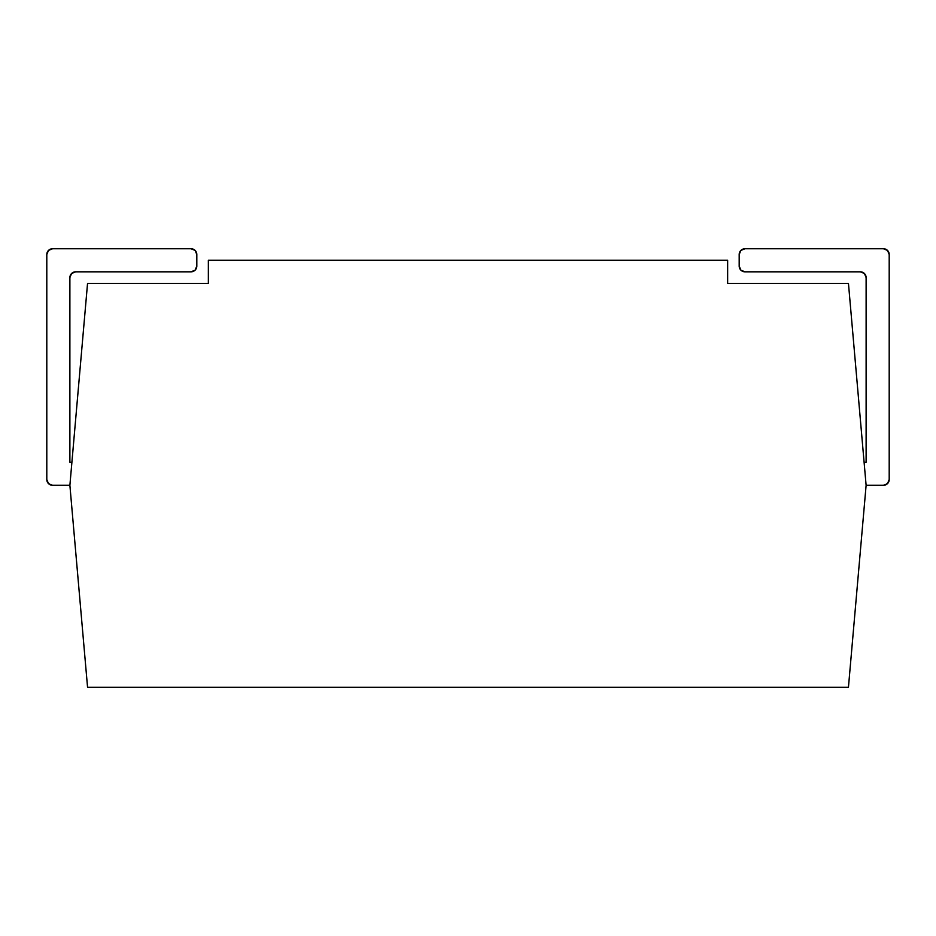 <?xml version="1.0" encoding="UTF-8"?>
<svg xmlns="http://www.w3.org/2000/svg" width="936" height="936" viewBox="0 0 936 936"><rect width="100%" height="100%" fill="white"/><g stroke="black" fill="none" stroke-linecap="round" stroke-linejoin="round"><path stroke-width="1.4" d="M866.116 277.594A5.768 5.768 0 0 0 860.348 271.826L744.951 271.826A5.768 5.768 0 0 1 739.183 266.058L739.183 254.51A5.768 5.768 0 0 1 744.951 248.742L883.432 248.742A5.768 5.768 0 0 1 889.2 254.51L889.2 479.536A5.768 5.768 0 0 1 883.432 485.304L866.116 485.304L848.449 687.258L87.551 687.258L69.884 485.304L52.568 485.304L69.884 485.304L87.551 283.362L208.354 283.362L87.551 283.362L69.884 485.304L87.551 687.258L848.449 687.258L866.116 485.304L848.449 283.362L727.646 283.362L848.449 283.362L866.116 485.304L883.432 485.304L887.515 483.62L889.2 479.536L889.2 254.51L887.515 250.439L883.432 248.742L744.951 248.742L740.879 250.439L739.183 254.51L739.183 266.058L740.879 270.13L744.951 271.826L860.348 271.826L864.431 273.511L866.116 277.594L866.116 462.232L864.103 462.232L866.116 462.232L866.116 277.594L864.431 273.511M727.646 283.362L727.646 260.29L208.354 260.29L208.354 283.362L208.354 260.29L727.646 260.29L727.646 283.362M52.568 485.304A5.768 5.768 0 0 1 46.8 479.536L46.8 254.51A5.768 5.768 0 0 1 52.568 248.742L191.049 248.742A5.768 5.768 0 0 1 196.817 254.51L196.817 266.058A5.768 5.768 0 0 1 191.049 271.826L75.652 271.826L191.049 271.826L195.121 270.13L196.817 266.058L196.817 254.51L195.121 250.439L191.049 248.742L52.568 248.742L48.485 250.439L46.8 254.51L46.8 479.536L48.485 483.62L52.568 485.304M69.884 462.232L71.897 462.232L69.884 462.232L69.884 277.594L69.884 462.232M71.569 273.511L69.884 277.594A5.768 5.768 0 0 1 75.652 271.826L71.569 273.511L75.652 271.826"/></g></svg>
